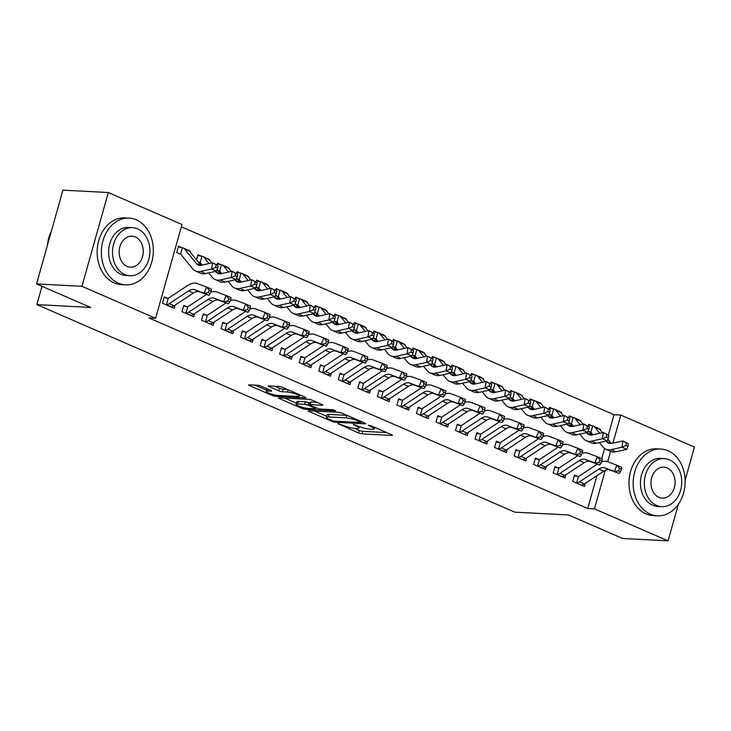 <?xml version="1.0" encoding="UTF-8"?>
<svg xmlns="http://www.w3.org/2000/svg" width="731" height="731" viewBox="0 0 731 731"><rect width="100%" height="100%" fill="white"/><g stroke="black" fill="none" stroke-linecap="round" stroke-linejoin="round"><path stroke-width="1.1" d="M337.95 423.578L358.519 432.944A2.622 0.457 -164.3 0 0 362.083 433.867L391.798 435.429A2.622 0.457 -164.3 0 0 392.41 435.301A2.622 0.457 -164.3 0 0 391.533 434.68L371.156 425.835L368.232 425.268L371.485 426.858A8.397 1.471 -164.3 0 1 374.29 428.85A8.397 1.471 -164.3 0 1 372.335 429.243L369.859 429.115A8.397 1.471 -164.3 0 1 358.437 426.173L353.301 424.382L356.125 426.045A8.397 1.471 -164.3 0 1 358.93 428.046A8.397 1.471 -164.3 0 1 356.984 428.439L354.508 428.302A8.397 1.471 -164.3 0 1 343.086 425.36L337.95 423.578M261.131 386.215A2.622 0.457 -164.3 0 0 257.559 385.292L249.225 384.853A2.622 0.457 -164.3 0 0 248.613 384.981A2.622 0.457 -164.3 0 0 249.49 385.602L272.124 395.425A2.622 0.457 -164.3 0 0 275.688 396.348L305.403 397.911A2.622 0.457 -164.3 0 0 306.015 397.783A2.622 0.457 -164.3 0 0 305.138 397.161L282.504 387.329A2.622 0.457 -164.3 0 0 278.94 386.416L268.871 385.886A2.622 0.457 -164.3 0 0 268.259 386.005A2.622 0.457 -164.3 0 0 269.136 386.635L278.822 390.838A2.622 0.457 -164.3 0 0 282.385 391.761L287.384 392.017A7.027 1.234 -164.3 0 1 295.022 393.744A7.027 1.234 -164.3 0 1 299.271 396.147A7.027 1.234 -164.3 0 1 297.645 396.476L278.082 395.444A7.027 1.234 -164.3 0 1 270.443 393.726A7.027 1.234 -164.3 0 1 266.194 391.323A7.027 1.234 -164.3 0 1 267.82 390.994L271.082 391.167A2.622 0.457 -164.3 0 0 271.694 391.039A2.622 0.457 -164.3 0 0 270.817 390.418L261.131 386.215M155.612 318.305L81.954 286.314L108.325 192.527L181.982 224.518L155.612 318.305L148.886 317.948L587.706 508.52L594.431 508.867L605.25 470.371M678.368 504.271L668.088 540.858L622.675 538.473L568.563 514.971L514.743 512.148L36.852 304.608L90.671 307.44L36.55 283.939L81.954 286.314M668.088 540.858L594.431 508.867M308.866 410.758A2.622 0.457 -164.3 0 0 308.254 410.877A2.622 0.457 -164.3 0 0 309.131 411.498L331.764 421.33A2.622 0.457 -164.3 0 0 335.328 422.244L365.043 423.806A2.622 0.457 -164.3 0 0 365.655 423.688A2.622 0.457 -164.3 0 0 364.778 423.066L342.154 413.234A2.622 0.457 -164.3 0 0 338.581 412.311L308.866 410.758M301.94 408.382L279.315 398.55A2.622 0.457 -164.3 0 1 278.438 397.929A2.622 0.457 -164.3 0 1 279.05 397.801L308.756 399.364A2.622 0.457 -164.3 0 1 312.329 400.286L322.015 404.49A2.622 0.457 -164.3 0 1 322.892 405.111A2.622 0.457 -164.3 0 1 322.28 405.239L310.227 404.599A2.622 0.457 -164.3 0 0 309.624 404.727A2.622 0.457 -164.3 0 0 310.492 405.349L316.925 408.136A2.622 0.457 -164.3 0 0 320.489 409.058L333.034 409.716L335.721 410.886L305.512 409.296A2.622 0.457 -164.3 0 1 301.94 408.382L302.25 407.286M41.996 286.296L36.852 304.608M186.944 306.746L183.773 305.366L181.992 311.708L193.715 316.797L194.61 313.617M209.578 260.364L209.751 259.761L208.673 259.295M201.199 256.051L198.028 254.671L196.557 259.889M200.376 262.804L198.147 261.835M226.025 323.714L222.845 322.334L221.064 328.676L232.787 333.765L233.682 330.586M248.65 277.332L248.823 276.729L247.745 276.263M240.271 273.019L237.1 271.64L236.652 273.23M239.448 279.772L237.228 278.803M265.097 340.683L261.926 339.312L260.145 345.644L271.868 350.734L272.754 347.563M287.731 294.31L287.895 293.698L286.826 293.232M279.343 289.988L276.172 288.608L275.724 290.198M280.375 299.016L278.593 296.823A2.677 1.617 -66.5 0 0 278.31 296.576L276.3 295.772M304.169 357.651L300.998 356.28L299.217 362.613L310.94 367.702L311.835 364.531M326.803 311.278L326.976 310.675L325.898 310.2M318.424 306.956L315.253 305.576L314.805 307.166M317.601 313.709L315.372 312.74M343.25 374.628L340.07 373.249L338.298 379.581L350.012 384.67L350.907 381.5M365.875 328.246L366.048 327.643L364.97 327.177M357.496 323.924L354.325 322.545L353.877 324.135M356.673 330.677L354.453 329.718M382.322 391.597L379.151 390.217L377.37 396.549L389.093 401.648L389.988 398.468M404.956 345.215L405.12 344.612L404.051 344.146M396.567 340.893L393.397 339.522L392.958 341.103M397.6 349.921L395.818 347.728A2.677 1.617 -66.5 0 0 395.535 347.481L393.525 346.686M421.394 408.565L418.223 407.185L416.442 413.527L428.165 418.616L429.06 415.436M444.028 362.183L444.201 361.58L443.123 361.114M435.649 357.861L432.478 356.49L432.03 358.08M434.826 364.614L432.597 363.654M460.475 425.533L457.304 424.154L455.523 430.495L467.246 435.585L468.132 432.405M483.1 379.151L483.273 378.548L482.195 378.082M474.721 374.829L471.55 373.459L471.102 375.049M473.898 381.591L471.678 380.623M499.547 442.502L496.376 441.122L494.595 447.463L506.318 452.553L507.213 449.373M522.181 396.12L522.345 395.517L521.276 395.051M513.802 391.807L510.622 390.427L510.183 392.017M512.97 398.559L510.75 397.591M538.619 459.47L535.448 458.09L533.667 464.432L545.39 469.521L546.285 466.341M561.253 413.088L561.426 412.485L560.348 412.019M552.874 408.775L549.703 407.395L549.255 408.985M552.051 415.528L549.822 414.559M577.7 476.438L574.529 475.059L572.748 481.4L584.471 486.49L585.357 483.31M600.325 430.056L600.498 429.453L599.42 428.987M591.946 425.744L588.775 424.364L588.327 425.954M592.978 434.762L591.196 432.578A2.677 1.617 -66.5 0 0 590.913 432.323L588.903 431.528M587.706 508.52L596.935 475.689M601.723 458.629L604.574 448.514M608.411 434.835L614.067 414.724L181.334 226.802M580.789 421.577L580.962 420.974L579.884 420.508M572.41 417.255L569.239 415.884L568.791 417.465M571.587 424.007L569.367 423.048M558.164 467.959L554.984 466.579L553.212 472.911L564.926 478.001L565.821 474.83M541.717 404.608L541.89 404.005L540.812 403.53M533.338 400.286L530.167 398.907L529.719 400.497M532.515 407.039L530.286 406.08M519.083 450.981L515.912 449.611L514.131 455.943L525.854 461.033L526.749 457.862M502.645 387.64L502.809 387.028L501.74 386.562M494.257 383.318L491.086 381.938L490.638 383.528M493.434 390.071L491.214 389.102M480.011 434.013L476.84 432.642L475.059 438.975L486.782 444.064L487.668 440.894M463.564 370.672L463.737 370.06L462.659 369.594M455.185 366.35L452.014 364.97L451.566 366.56M454.362 373.102L452.142 372.134M440.93 417.045L437.759 415.674L435.978 422.006L447.701 427.096L448.596 423.916M424.492 353.694L424.656 353.091L423.587 352.625M416.113 349.381L412.942 348.002L412.494 349.592M415.29 356.134L413.061 355.165M401.858 400.076L398.687 398.697L396.906 405.038L408.629 410.128L409.524 406.948M385.42 336.726L385.584 336.123L384.515 335.657M377.032 332.413L373.861 331.033L373.413 332.623M376.209 339.166L373.989 338.197M362.786 383.108L359.615 381.728L357.834 388.07L369.557 393.159L370.443 389.979M346.339 319.758L346.512 319.155L345.434 318.689M337.96 315.445L334.789 314.065L334.341 315.655M338.992 324.463L337.21 322.27A2.677 1.617 -66.5 0 0 336.918 322.024L334.908 321.229M323.705 366.14L320.534 364.76L318.753 371.101L330.476 376.191L331.371 373.011M307.267 302.789L307.431 302.186L306.362 301.72M298.888 298.476L295.717 297.097L295.269 298.687M298.056 305.229L295.836 304.26M284.633 349.171L281.462 347.792L279.681 354.133L291.404 359.223L292.299 356.043M268.186 285.821L268.359 285.218L267.281 284.752M259.807 281.499L256.636 280.128L256.188 281.718M258.984 288.261L256.764 287.292M245.561 332.203L242.39 330.823L240.609 337.165L252.332 342.254L253.218 339.074M229.114 268.853L229.287 268.25L228.209 267.784M220.735 264.531L217.564 263.16L217.116 264.741M219.912 271.283L217.683 270.324M206.48 315.235L203.309 313.855L201.528 320.187L213.251 325.286L214.146 322.106M190.042 251.884L190.206 251.281L189.137 250.815M181.663 247.562L178.483 246.192L176.71 252.524L179.881 253.904M167.408 298.266L164.237 296.887L162.456 303.219L174.179 308.318L175.074 305.138M36.55 283.939L62.912 190.142L108.325 192.527M614.067 414.724L620.793 415.08L694.45 447.061L685.13 480.221M607.671 461.754L610.613 451.301M612.898 443.169L620.793 415.08M600.498 429.453L599.804 429.417M580.962 420.974L580.268 420.937M561.426 412.485L560.732 412.448M541.89 404.005L541.196 403.969M522.345 395.517L521.66 395.48M502.809 387.028L502.115 386.991M483.273 378.548L482.579 378.512M463.737 370.06L463.043 370.023M444.201 361.58L443.507 361.543M424.656 353.091L423.971 353.055M405.12 344.612L404.435 344.575M385.584 336.123L384.89 336.086M366.048 327.643L365.354 327.607M346.512 319.155L345.818 319.118M326.976 310.675L326.282 310.638M307.431 302.186L306.746 302.15M287.895 293.698L287.21 293.661M268.359 285.218L267.665 285.181M248.823 276.729L248.129 276.693M229.287 268.25L228.593 268.213M209.751 259.761L209.057 259.724M190.206 251.281L189.521 251.245M354.361 428.302L359.232 430.413A2.622 0.457 -164.3 0 0 362.795 431.327L386.708 432.588M314.668 411.06L326.675 416.277M331.965 420.535L334.46 421.175L360.547 422.545L357.578 420.818A8.397 1.471 -164.3 0 0 346.156 417.876L328.329 416.935A8.397 1.471 -164.3 0 0 326.382 417.328A8.397 1.471 -164.3 0 0 329.188 419.329L331.965 420.535L331.764 421.33M347.015 415.345A8.397 1.471 -164.3 0 0 346.869 415.336L346.156 417.876M326.382 417.328L327.095 414.797A8.397 1.471 -164.3 0 1 329.041 414.404L346.869 415.336M296.411 403.137L284.843 398.112M317.19 402.397L310.94 402.068A2.622 0.457 -164.3 0 0 310.328 402.187L309.624 404.727M297.727 403.951A7.027 1.234 -164.3 0 0 296.092 404.27A7.027 1.234 -164.3 0 0 300.34 406.683A7.027 1.234 -164.3 0 0 307.989 408.401L314.878 408.766A2.622 0.457 -164.3 0 0 315.49 408.638A2.622 0.457 -164.3 0 0 314.613 408.017L308.19 405.23A2.622 0.457 -164.3 0 0 304.617 404.307L297.727 403.951L298.44 401.41A7.027 1.234 -164.3 0 0 296.804 401.739L296.092 404.27M298.44 401.41L305.33 401.776A2.622 0.457 -164.3 0 1 308.893 402.69L310.054 403.192M266.925 388.728A7.027 1.234 -164.3 0 0 266.906 388.782L266.194 391.323M274.664 386.187L279.534 388.298A2.622 0.457 -164.3 0 0 283.098 389.221L287.374 389.449M299.591 395.032L300.313 395.069M255.028 385.155L266.523 390.153M588.556 425.15L592.713 425.908A9.357 5.665 113.5 0 1 593.462 426.136A9.357 5.665 113.5 0 1 594.842 427.206L599.776 433.264M592.713 425.908L590.913 432.323L590.164 432.076M606.173 441.104L606.566 441.588A13.377 8.087 -66.5 0 0 608.539 443.114A13.377 8.087 -66.5 0 0 611.966 443.37L622.885 440.957L628.34 443.808L626.385 442.959L626.001 445.462L627.956 446.312L628.34 443.808M627.956 446.312L626.814 449.346L615.904 451.758A20.057 12.135 113.5 0 1 610.76 451.365L605.871 449.245A20.057 12.135 113.5 0 1 602.92 446.961L599.365 442.611M626.814 449.346L621.935 447.217L611.015 449.638A20.057 12.135 113.5 0 1 605.871 449.245M593.462 426.136L598.351 428.256A9.357 5.665 113.5 0 1 599.731 429.325L602.454 432.67M607.863 439.304L611.271 443.489M626.001 445.462L621.935 447.217L622.885 440.957L626.385 442.959M581.3 485.11L581.584 485A9.357 5.665 -66.5 0 0 584.371 483.968L603.724 471.212A13.377 8.087 113.5 0 1 609.956 470.033L619.212 473.514L614.323 471.394L616.873 465.208L607.616 461.736A20.057 12.135 -66.5 0 0 601.531 461.855M597.3 464.139L578.915 476.256A2.677 1.617 113.5 0 1 578.504 476.466L576.704 482.88L575.918 482.78M574.301 475.844L578.504 476.466M576.704 482.88A9.357 5.665 -66.5 0 0 579.482 481.848L598.835 469.092A13.377 8.087 113.5 0 1 605.067 467.913L614.323 471.394L618.527 470.91L620.482 471.76L621.496 469.293L619.55 468.443L618.527 470.91M619.55 468.443L616.873 465.208L621.761 467.328L621.496 469.293M619.212 473.514L620.482 471.76M569.02 416.661L573.177 417.419A9.357 5.665 113.5 0 1 573.926 417.648A9.357 5.665 113.5 0 1 575.306 418.717L580.24 424.775M573.442 426.283L571.66 424.09A2.677 1.617 -66.5 0 0 571.377 423.843L570.628 423.596M586.627 432.615L587.03 433.108A13.377 8.087 -66.5 0 0 589.003 434.625A13.377 8.087 -66.5 0 0 592.43 434.89L603.34 432.469L608.804 435.32L606.849 434.47L606.465 436.983L608.42 437.832L608.804 435.32M608.42 437.832L607.278 440.857L596.368 443.269A20.057 12.135 113.5 0 1 591.224 442.876L586.335 440.756A20.057 12.135 113.5 0 1 583.375 438.481L579.829 434.123M607.278 440.857L602.39 438.737L591.48 441.149A20.057 12.135 113.5 0 1 586.335 440.756M573.177 417.419L571.377 423.843L570.683 423.605L571.56 423.989M573.926 417.648L578.815 419.777A9.357 5.665 113.5 0 1 580.195 420.837L582.918 424.181M588.327 430.824L591.735 435M606.465 436.983L602.39 438.737L603.34 432.469L606.849 434.47M549.484 408.181L553.641 408.94A9.357 5.665 113.5 0 1 554.39 409.168A9.357 5.665 113.5 0 1 555.77 410.237L560.704 416.295M553.906 417.794L552.124 415.601A2.677 1.617 -66.5 0 0 551.832 415.354L551.092 415.107M567.092 424.135L567.494 424.62A13.377 8.087 -66.5 0 0 569.467 426.146A13.377 8.087 -66.5 0 0 572.894 426.401L583.804 423.989L589.259 426.84L587.313 425.99L586.929 428.494L588.884 429.344L589.259 426.84M588.884 429.344L587.742 432.368L576.823 434.79A20.057 12.135 113.5 0 1 571.688 434.397L566.799 432.277A20.057 12.135 113.5 0 1 563.839 429.992L560.293 425.634M587.742 432.368L582.854 430.248L571.944 432.67A20.057 12.135 113.5 0 1 566.799 432.277M553.641 408.94L551.832 415.354L551.137 415.117L552.024 415.5M554.39 409.168L559.27 411.288A9.357 5.665 113.5 0 1 560.65 412.357L563.382 415.701M568.791 422.335L572.19 426.52M586.929 428.494L582.854 430.248L583.804 423.989L587.313 425.99M577.764 455.651L559.379 467.767A2.677 1.617 113.5 0 1 558.968 467.977L557.159 474.392L556.428 474.3L562.048 476.521A9.357 5.665 -66.5 0 0 564.835 475.479L584.179 462.723A13.377 8.087 113.5 0 1 590.41 461.553L599.676 465.026L594.787 462.906L597.337 456.729L588.08 453.247A20.057 12.135 -66.5 0 0 581.995 453.366M554.765 467.365L558.968 467.977M557.159 474.392A9.357 5.665 -66.5 0 0 559.946 473.359L579.299 460.603A13.377 8.087 113.5 0 1 585.531 459.433L594.787 462.906L598.991 462.431L600.946 463.271L601.96 460.804L600.005 459.954L598.991 462.431M600.005 459.954L597.337 456.729L602.225 458.849L601.96 460.804M599.676 465.026L600.946 463.271M558.219 447.162L539.843 459.278A2.677 1.617 113.5 0 1 539.432 459.497L537.623 465.912L536.892 465.811L542.512 468.032A9.357 5.665 -66.5 0 0 545.299 466.999L564.643 454.243A13.377 8.087 113.5 0 1 570.874 453.065L580.14 456.546L575.251 454.417L577.801 448.24L568.544 444.768A20.057 12.135 -66.5 0 0 562.459 444.887M535.229 458.876L539.432 459.497M537.623 465.912A9.357 5.665 -66.5 0 0 540.41 464.879L559.763 452.123A13.377 8.087 113.5 0 1 565.995 450.945L575.251 454.417L579.455 453.942L581.401 454.792L582.424 452.315L580.469 451.475L579.455 453.942M580.469 451.475L577.801 448.24L582.68 450.36L582.424 452.315M580.14 456.546L581.401 454.792M668.061 450.744A33.434 25.969 93 0 0 660.906 449.044A33.434 25.969 93 0 0 633.722 476.393A33.434 25.969 93 0 0 650.252 514.121A33.434 25.969 93 0 0 657.407 515.821A33.434 25.969 93 0 0 684.591 488.472A33.434 25.969 93 0 0 668.061 450.744M660.906 449.044L656.703 448.825A33.434 25.969 93 0 0 629.519 476.164A33.434 25.969 93 0 0 646.049 513.902A33.434 25.969 93 0 0 653.203 515.602L657.407 515.821M661.765 506.674L657.891 506.473A24.068 18.695 -87 0 1 652.746 505.249A24.068 18.695 -87 0 1 640.849 478.083A24.068 18.695 -87 0 1 660.422 458.392L664.287 458.593A24.068 18.695 93 0 0 644.715 478.284A24.068 18.695 93 0 0 656.612 505.45A24.068 18.695 93 0 0 661.765 506.674A24.068 18.695 93 0 0 681.338 486.983A24.068 18.695 93 0 0 669.441 459.817A24.068 18.695 93 0 0 664.287 458.593M658.896 497.336A15.515 12.052 93 0 0 662.213 498.131A15.515 12.052 93 0 0 674.823 485.439A15.515 12.052 93 0 0 667.156 467.931A15.515 12.052 93 0 0 663.839 467.146A15.515 12.052 93 0 0 651.22 479.828A15.515 12.052 93 0 0 658.896 497.336M51.362 231.252A33.434 25.969 93 0 0 47.396 245.342M136.249 219.793A33.434 25.969 93 0 0 129.095 218.094A33.434 25.969 93 0 0 101.911 245.433A33.434 25.969 93 0 0 118.44 283.171A33.434 25.969 93 0 0 125.595 284.871A33.434 25.969 93 0 0 152.779 257.522A33.434 25.969 93 0 0 136.249 219.793M129.095 218.094L124.891 217.875A33.434 25.969 93 0 0 97.707 245.214A33.434 25.969 93 0 0 114.228 282.943A33.434 25.969 93 0 0 121.383 284.642L125.595 284.871M129.954 275.724L126.079 275.523A24.068 18.695 -87 0 1 120.935 274.299A24.068 18.695 -87 0 1 109.029 247.133A24.068 18.695 -87 0 1 128.601 227.442L132.475 227.643A24.068 18.695 93 0 0 112.903 247.334A24.068 18.695 93 0 0 124.8 274.5A24.068 18.695 93 0 0 129.954 275.724A24.068 18.695 93 0 0 149.526 256.033A24.068 18.695 93 0 0 137.62 228.867A24.068 18.695 93 0 0 132.475 227.643M127.075 266.386A15.515 12.052 93 0 0 130.401 267.171A15.515 12.052 93 0 0 143.011 254.489A15.515 12.052 93 0 0 135.345 236.981A15.515 12.052 93 0 0 132.028 236.195A15.515 12.052 93 0 0 119.409 248.878A15.515 12.052 93 0 0 127.075 266.386M529.938 399.693L534.105 400.451A9.357 5.665 113.5 0 1 534.854 400.679A9.357 5.665 113.5 0 1 536.234 401.748L541.168 407.807M534.37 409.314L532.579 407.121A2.677 1.617 -66.5 0 0 532.296 406.875L531.556 406.628M547.556 415.647L547.948 416.14A13.377 8.087 -66.5 0 0 549.922 417.657A13.377 8.087 -66.5 0 0 553.358 417.922L564.268 415.5L569.723 418.351L567.768 417.502L567.393 420.014L569.348 420.855L569.723 418.351M569.348 420.855L568.206 423.889L557.287 426.301A20.057 12.135 113.5 0 1 552.143 425.908L547.263 423.788A20.057 12.135 113.5 0 1 544.303 421.504L540.757 417.154M568.206 423.889L563.318 421.769L552.408 424.181A20.057 12.135 113.5 0 1 547.263 423.788M534.105 400.451L532.296 406.875L531.601 406.637L532.488 407.021M534.854 400.679L539.734 402.808A9.357 5.665 113.5 0 1 541.114 403.868L543.846 407.213M549.246 413.856L552.654 418.031M567.393 420.014L563.318 421.769L564.268 415.5L567.768 417.502M510.402 391.213L514.56 391.971A9.357 5.665 113.5 0 1 515.309 392.2A9.357 5.665 113.5 0 1 516.698 393.26L521.632 399.318M514.834 400.826L513.043 398.633A2.677 1.617 -66.5 0 0 512.76 398.386L512.02 398.139M528.02 407.167L528.412 407.651A13.377 8.087 -66.5 0 0 530.386 409.177A13.377 8.087 -66.5 0 0 533.813 409.433L544.732 407.021L550.187 409.872L548.232 409.022L547.857 411.526L549.803 412.375L550.187 409.872M549.803 412.375L548.661 415.4L537.751 417.821A20.057 12.135 113.5 0 1 532.607 417.428L527.727 415.309A20.057 12.135 113.5 0 1 524.767 413.024L521.221 408.666M548.661 415.4L543.782 413.28L532.862 415.701A20.057 12.135 113.5 0 1 527.727 415.309M514.56 391.971L512.76 398.386L512.065 398.148L512.952 398.532M515.309 392.2L520.198 394.32A9.357 5.665 113.5 0 1 521.578 395.389L524.301 398.733M529.71 405.367L533.118 409.552M547.857 411.526L543.782 413.28L544.732 407.021L548.232 409.022M522.683 459.662L522.976 459.552A9.357 5.665 -66.5 0 0 525.753 458.511L545.107 445.755A13.377 8.087 113.5 0 1 551.338 444.585L560.595 448.057L555.715 445.937L558.265 439.76L548.999 436.279A20.057 12.135 -66.5 0 0 542.914 436.398M538.683 438.682L520.308 450.799A2.677 1.617 113.5 0 1 519.887 451.009L518.087 457.423L517.301 457.323M515.693 450.397L519.887 451.009M518.087 457.423A9.357 5.665 -66.5 0 0 520.874 456.391L540.227 443.635A13.377 8.087 113.5 0 1 546.45 442.465L555.715 445.937L559.909 445.462L561.865 446.303L562.888 443.836L560.933 442.986L559.909 445.462M560.933 442.986L558.265 439.76L563.144 441.88L562.888 443.836M560.595 448.057L561.865 446.303M519.147 430.193L500.772 442.31A2.677 1.617 113.5 0 1 500.351 442.52L498.551 448.944L497.811 448.843L503.431 451.064A9.357 5.665 -66.5 0 0 506.217 450.031L525.571 437.275A13.377 8.087 113.5 0 1 531.803 436.096L541.059 439.569L536.179 437.449L538.729 431.272L529.463 427.799A20.057 12.135 -66.5 0 0 523.378 427.918M496.157 441.908L500.351 442.52M498.551 448.944A9.357 5.665 -66.5 0 0 501.338 447.902L520.682 435.146A13.377 8.087 113.5 0 1 526.914 433.976L536.179 437.449L540.373 436.974L542.329 437.823L543.352 435.347L541.397 434.497L540.373 436.974M541.397 434.497L538.729 431.272L543.608 433.392L543.352 435.347M541.059 439.569L542.329 437.823M490.867 382.724L495.024 383.483A9.357 5.665 113.5 0 1 495.773 383.711A9.357 5.665 113.5 0 1 497.153 384.78L502.096 390.838M495.289 392.346L493.507 390.153A2.677 1.617 -66.5 0 0 493.224 389.906L492.475 389.66M508.484 398.678L508.877 399.163A13.377 8.087 -66.5 0 0 510.85 400.689A13.377 8.087 -66.5 0 0 514.277 400.953L525.196 398.532L530.651 401.383L528.696 400.533L528.312 403.037L530.267 403.887L530.651 401.383M530.267 403.887L529.125 406.92L518.215 409.333A20.057 12.135 113.5 0 1 513.071 408.94L508.182 406.82A20.057 12.135 113.5 0 1 505.231 404.535L501.685 400.186M529.125 406.92L524.246 404.8L513.326 407.213A20.057 12.135 113.5 0 1 508.182 406.82M495.024 383.483L493.224 389.906L492.53 389.669L493.416 390.052M495.773 383.711L500.662 385.831A9.357 5.665 113.5 0 1 502.042 386.9L504.765 390.244M510.174 396.887L513.582 401.063M528.312 403.037L524.246 404.8L525.196 398.532L528.696 400.533M483.611 442.694L483.895 442.575A9.357 5.665 -66.5 0 0 486.682 441.542L506.035 428.786A13.377 8.087 113.5 0 1 512.267 427.617L521.523 431.089L516.634 428.969L519.184 422.783L509.927 419.311A20.057 12.135 -66.5 0 0 503.842 419.43M499.611 421.714L481.226 433.83A2.677 1.617 113.5 0 1 480.815 434.04L479.015 440.455L478.229 440.354M476.621 433.428L480.815 434.04M479.015 440.455A9.357 5.665 -66.5 0 0 481.793 439.422L501.146 426.666A13.377 8.087 113.5 0 1 507.378 425.497L516.634 428.969L520.837 428.485L522.793 429.335L523.807 426.867L521.861 426.018L520.837 428.485M521.861 426.018L519.184 422.783L524.072 424.912L523.807 426.867M521.523 431.089L522.793 429.335M471.331 374.245L475.488 375.003A9.357 5.665 113.5 0 1 476.237 375.231A9.357 5.665 113.5 0 1 477.617 376.291L482.551 382.35M475.753 383.857L473.971 381.664A2.677 1.617 -66.5 0 0 473.688 381.418L472.939 381.171M488.948 390.199L489.341 390.683A13.377 8.087 -66.5 0 0 491.314 392.2A13.377 8.087 -66.5 0 0 494.741 392.465L505.651 390.052L511.115 392.903L509.16 392.054L508.776 394.557L510.731 395.407L511.115 392.903M510.731 395.407L509.589 398.432L498.679 400.853A20.057 12.135 113.5 0 1 493.535 400.46L488.646 398.34A20.057 12.135 113.5 0 1 485.695 396.056L482.14 391.697M509.589 398.432L504.71 396.312L493.79 398.724A20.057 12.135 113.5 0 1 488.646 398.34M475.488 375.003L473.688 381.418L472.994 381.18L473.88 381.564M476.237 375.231L481.126 377.351A9.357 5.665 113.5 0 1 482.506 378.411L485.229 381.765M490.638 388.399L494.046 392.584M508.776 394.557L504.71 396.312L505.651 390.052L509.16 392.054M464.066 434.205L464.359 434.095A9.357 5.665 -66.5 0 0 467.146 433.063L486.499 420.298A13.377 8.087 113.5 0 1 492.721 419.128L501.987 422.6L497.098 420.48L499.648 414.303L490.391 410.831A20.057 12.135 -66.5 0 0 484.306 410.941M480.075 413.225L461.69 425.341A2.677 1.617 113.5 0 1 461.279 425.552L459.479 431.975L458.693 431.866M457.076 424.939L461.279 425.552M459.479 431.975A9.357 5.665 -66.5 0 0 462.257 430.934L481.61 418.178A13.377 8.087 113.5 0 1 487.842 417.008L497.098 420.48L501.302 420.005L503.257 420.855L504.271 418.379L502.316 417.529L501.302 420.005M502.316 417.529L499.648 414.303L504.536 416.423L504.271 418.379M501.987 422.6L503.257 420.855M451.795 365.756L455.952 366.514A9.357 5.665 113.5 0 1 456.701 366.743A9.357 5.665 113.5 0 1 458.081 367.812L463.015 373.87M456.217 375.378L454.435 373.185A2.677 1.617 -66.5 0 0 454.152 372.938L453.403 372.682M469.403 381.71L469.805 382.194A13.377 8.087 -66.5 0 0 471.778 383.72A13.377 8.087 -66.5 0 0 475.205 383.976L486.115 381.564L491.57 384.415L489.624 383.565L489.24 386.069L491.195 386.918L491.57 384.415M491.195 386.918L490.053 389.952L479.134 392.364A20.057 12.135 113.5 0 1 473.999 391.971L469.11 389.851A20.057 12.135 113.5 0 1 466.15 387.567L462.604 383.218M490.053 389.952L485.165 387.832L474.255 390.244A20.057 12.135 113.5 0 1 469.11 389.851M455.952 366.514L454.152 372.938L453.448 372.691L454.335 373.075M456.701 366.743L461.59 368.863A9.357 5.665 113.5 0 1 462.97 369.932L465.693 373.276M471.102 379.919L474.51 384.095M489.24 386.069L485.165 387.832L486.115 381.564L489.624 383.565M460.53 404.746L442.154 416.862A2.677 1.617 113.5 0 1 441.743 417.072L439.934 423.487L439.203 423.395L444.823 425.606A9.357 5.665 -66.5 0 0 447.61 424.574L466.954 411.818A13.377 8.087 113.5 0 1 473.185 410.648L482.451 414.121L477.562 412.001L480.112 405.815L470.855 402.342A20.057 12.135 -66.5 0 0 464.77 402.461M437.54 416.451L441.743 417.072M439.934 423.487A9.357 5.665 -66.5 0 0 442.721 422.454L462.074 409.698A13.377 8.087 113.5 0 1 468.306 408.519L477.562 412.001L481.766 411.516L483.721 412.366L484.735 409.899L482.78 409.049L481.766 411.516M482.78 409.049L480.112 405.815L485 407.944L484.735 409.899M482.451 414.121L483.721 412.366M432.259 357.276L436.416 358.035A9.357 5.665 113.5 0 1 437.165 358.263A9.357 5.665 113.5 0 1 438.545 359.323L443.479 365.381M436.681 366.889L434.89 364.696A2.677 1.617 -66.5 0 0 434.607 364.449L433.867 364.202M449.867 373.23L450.269 373.715A13.377 8.087 -66.5 0 0 452.233 375.231A13.377 8.087 -66.5 0 0 455.669 375.496L466.579 373.084L472.034 375.926L470.079 375.085L469.704 377.589L471.659 378.439L472.034 375.926M471.659 378.439L470.517 381.463L459.598 383.876A20.057 12.135 113.5 0 1 454.463 383.492L449.574 381.372A20.057 12.135 113.5 0 1 446.614 379.087L443.068 374.729M470.517 381.463L465.629 379.343L454.719 381.756A20.057 12.135 113.5 0 1 449.574 381.372M436.416 358.035L434.607 364.449L433.912 364.212L434.799 364.595M437.165 358.263L442.045 360.383A9.357 5.665 113.5 0 1 443.425 361.443L446.157 364.796M451.566 371.43L454.965 375.615M469.704 377.589L465.629 379.343L466.579 373.084L470.079 375.085M424.994 417.237L425.287 417.127A9.357 5.665 -66.5 0 0 428.064 416.085L447.418 403.329A13.377 8.087 113.5 0 1 453.649 402.16L462.906 405.632L458.026 403.512L460.576 397.335L451.31 393.863A20.057 12.135 -66.5 0 0 445.225 393.972M440.994 396.257L422.619 408.373A2.677 1.617 113.5 0 1 422.207 408.583L420.398 415.007L419.612 414.897M418.004 407.971L422.207 408.583M420.398 415.007A9.357 5.665 -66.5 0 0 423.185 413.965L442.538 401.209A13.377 8.087 113.5 0 1 448.77 400.04L458.026 403.512L462.23 403.037L464.176 403.887L465.199 401.41L463.244 400.561L462.23 403.037M463.244 400.561L460.576 397.335L465.455 399.455L465.199 401.41M462.906 405.632L464.176 403.887M412.713 348.788L416.88 349.546A9.357 5.665 113.5 0 1 417.629 349.774A9.357 5.665 113.5 0 1 419.009 350.843L423.943 356.902M417.145 358.4L415.354 356.216A2.677 1.617 -66.5 0 0 415.071 355.96L414.331 355.714M430.331 364.742L430.723 365.226A13.377 8.087 -66.5 0 0 432.697 366.752A13.377 8.087 -66.5 0 0 436.124 367.008L447.043 364.595L452.498 367.446L450.543 366.596L450.168 369.1L452.123 369.95L452.498 367.446M452.123 369.95L450.981 372.984L440.062 375.396A20.057 12.135 113.5 0 1 434.918 375.003L430.038 372.883A20.057 12.135 113.5 0 1 427.078 370.599L423.532 366.249M450.981 372.984L446.093 370.864L435.183 373.276A20.057 12.135 113.5 0 1 430.038 372.883M416.88 349.546L415.071 355.96L414.376 355.723L415.263 356.107M417.629 349.774L422.509 351.894A9.357 5.665 113.5 0 1 423.889 352.963L426.621 356.308M432.021 362.941L435.429 367.126M450.168 369.1L446.093 370.864L447.043 364.595L450.543 366.596M421.458 387.777L403.083 399.894A2.677 1.617 113.5 0 1 402.662 400.104L400.862 406.518L400.131 406.427L405.751 408.638A9.357 5.665 -66.5 0 0 408.528 407.606L427.882 394.85A13.377 8.087 113.5 0 1 434.113 393.68L443.37 397.152L438.49 395.032L441.04 388.846L431.774 385.374A20.057 12.135 -66.5 0 0 425.689 385.493M398.468 399.482L402.662 400.104M400.862 406.518A9.357 5.665 -66.5 0 0 403.649 405.486L423.002 392.73A13.377 8.087 113.5 0 1 429.225 391.551L438.49 395.032L442.684 394.548L444.64 395.398L445.663 392.931L443.708 392.081L442.684 394.548M443.708 392.081L441.04 388.846L445.919 390.966L445.663 392.931M443.37 397.152L444.64 395.398M393.177 340.308L397.335 341.066A9.357 5.665 113.5 0 1 398.084 341.295A9.357 5.665 113.5 0 1 399.473 342.355L404.407 348.413M397.335 341.066L395.535 347.481L394.795 347.234M410.795 356.253L411.188 356.746A13.377 8.087 -66.5 0 0 413.161 358.263A13.377 8.087 -66.5 0 0 416.588 358.528L427.507 356.107L432.962 358.958L431.007 358.117L430.632 360.621L432.578 361.47L432.962 358.958M432.578 361.47L431.436 364.495L420.526 366.907A20.057 12.135 113.5 0 1 415.382 366.523L410.502 364.394A20.057 12.135 113.5 0 1 407.542 362.119L403.996 357.761M431.436 364.495L426.557 362.375L415.637 364.787A20.057 12.135 113.5 0 1 410.502 364.394M398.084 341.295L402.973 343.415A9.357 5.665 113.5 0 1 404.353 344.475L407.076 347.819M412.485 354.462L415.893 358.647M430.632 360.621L426.557 362.375L427.507 356.107L431.007 358.117M401.922 379.288L383.547 391.405A2.677 1.617 113.5 0 1 383.126 391.615L381.326 398.039L380.586 397.938L386.206 400.159A9.357 5.665 -66.5 0 0 388.993 399.117L408.346 386.361A13.377 8.087 113.5 0 1 414.578 385.191L423.834 388.664L418.954 386.544L421.495 380.367L412.238 376.894A20.057 12.135 -66.5 0 0 406.153 377.004M378.932 391.003L383.126 391.615M381.326 398.039A9.357 5.665 -66.5 0 0 384.113 396.997L403.457 384.241A13.377 8.087 113.5 0 1 409.689 383.071L418.954 386.544L423.148 386.069L425.104 386.918L426.127 384.442L424.172 383.592L423.148 386.069M424.172 383.592L421.495 380.367L426.383 382.487L426.127 384.442M423.834 388.664L425.104 386.918M373.642 331.819L377.799 332.578A9.357 5.665 113.5 0 1 378.548 332.806A9.357 5.665 113.5 0 1 379.928 333.875L384.871 339.933M378.064 341.432L376.282 339.239A2.677 1.617 -66.5 0 0 375.999 338.992L375.25 338.745M391.259 347.773L391.652 348.258A13.377 8.087 -66.5 0 0 393.625 349.784A13.377 8.087 -66.5 0 0 397.052 350.039L407.971 347.627L413.426 350.478L411.471 349.628L411.087 352.132L413.042 352.982L413.426 350.478M413.042 352.982L411.9 356.015L400.99 358.428A20.057 12.135 113.5 0 1 395.846 358.035L390.957 355.915A20.057 12.135 113.5 0 1 388.006 353.63L384.451 349.281M411.9 356.015L407.021 353.886L396.101 356.308A20.057 12.135 113.5 0 1 390.957 355.915M377.799 332.578L375.999 338.992L375.305 338.755L376.191 339.138M378.548 332.806L383.437 334.926A9.357 5.665 113.5 0 1 384.817 335.995L387.54 339.339M392.949 345.973L396.357 350.158M411.087 352.132L407.021 353.886L407.971 347.627L411.471 349.628M366.386 391.779L366.67 391.67A9.357 5.665 -66.5 0 0 369.457 390.637L388.81 377.881A13.377 8.087 113.5 0 1 395.042 376.703L404.298 380.184L399.409 378.055L401.959 371.878L392.702 368.406A20.057 12.135 -66.5 0 0 386.617 368.525M382.386 370.809L364.001 382.916A2.677 1.617 113.5 0 1 363.59 383.135L361.79 389.55L361.004 389.449M359.396 382.514L363.59 383.135M361.79 389.55A9.357 5.665 -66.5 0 0 364.568 388.517L383.921 375.761A13.377 8.087 113.5 0 1 390.153 374.583L399.409 378.055L403.613 377.58L405.568 378.43L406.582 375.953L404.636 375.113L403.613 377.58M404.636 375.113L401.959 371.878L406.847 373.998L406.582 375.953M404.298 380.184L405.568 378.43M354.106 323.33L358.263 324.089A9.357 5.665 113.5 0 1 359.012 324.317A9.357 5.665 113.5 0 1 360.392 325.386L365.326 331.445M358.528 332.952L356.746 330.759A2.677 1.617 -66.5 0 0 356.463 330.513L355.714 330.266M371.714 339.285L372.116 339.778A13.377 8.087 -66.5 0 0 374.089 341.295A13.377 8.087 -66.5 0 0 377.516 341.56L388.426 339.138L393.89 341.989L391.935 341.139L391.551 343.652L393.506 344.493L393.89 341.989M393.506 344.493L392.364 347.527L381.454 349.939A20.057 12.135 113.5 0 1 376.31 349.546L371.421 347.426A20.057 12.135 113.5 0 1 368.461 345.151L364.915 340.792M392.364 347.527L387.476 345.407L376.566 347.819A20.057 12.135 113.5 0 1 371.421 347.426M358.263 324.089L356.463 330.513L355.769 330.275L356.646 330.659M359.012 324.317L363.901 326.446A9.357 5.665 113.5 0 1 365.281 327.506L368.004 330.851M373.413 337.494L376.821 341.669M391.551 343.652L387.476 345.407L388.426 339.138L391.935 341.139M346.841 383.3L347.134 383.19A9.357 5.665 -66.5 0 0 349.921 382.149L369.274 369.393A13.377 8.087 113.5 0 1 375.496 368.223L384.762 371.695L379.873 369.575L382.423 363.398L373.166 359.917A20.057 12.135 -66.5 0 0 367.081 360.036M362.85 362.32L344.465 374.436A2.677 1.617 113.5 0 1 344.054 374.647L342.245 381.061L341.468 380.961M339.851 374.034L344.054 374.647M342.245 381.061A9.357 5.665 -66.5 0 0 345.032 380.029L364.385 367.273A13.377 8.087 113.5 0 1 370.617 366.103L379.873 369.575L384.077 369.1L386.032 369.941L387.046 367.474L385.091 366.624L384.077 369.1M385.091 366.624L382.423 363.398L387.311 365.518L387.046 367.474M384.762 371.695L386.032 369.941M334.57 314.851L338.727 315.609A9.357 5.665 113.5 0 1 339.476 315.838A9.357 5.665 113.5 0 1 340.856 316.898L345.79 322.965M338.727 315.609L336.918 322.024L336.178 321.777M352.178 330.805L352.58 331.289A13.377 8.087 -66.5 0 0 354.553 332.815A13.377 8.087 -66.5 0 0 357.98 333.071L368.89 330.659L374.345 333.51L372.399 332.66L372.015 335.163L373.97 336.013L374.345 333.51M373.97 336.013L372.828 339.038L361.909 341.459A20.057 12.135 113.5 0 1 356.774 341.066L351.885 338.946A20.057 12.135 113.5 0 1 348.925 336.662L345.379 332.303M372.828 339.038L367.94 336.918L357.03 339.339A20.057 12.135 113.5 0 1 351.885 338.946M339.476 315.838L344.356 317.958A9.357 5.665 113.5 0 1 345.745 319.027L348.468 322.371M353.877 329.005L357.276 333.19M372.015 335.163L367.94 336.918L368.89 330.659L372.399 332.66M343.305 353.831L324.93 365.948A2.677 1.617 113.5 0 1 324.518 366.167L322.709 372.582L321.978 372.481L327.598 374.701A9.357 5.665 -66.5 0 0 330.385 373.669L349.729 360.913A13.377 8.087 113.5 0 1 355.96 359.734L365.226 363.216L360.337 361.087L362.887 354.91L353.63 351.437A20.057 12.135 -66.5 0 0 347.545 351.556M320.315 365.546L324.518 366.167M322.709 372.582A9.357 5.665 -66.5 0 0 325.496 371.549L344.849 358.784A13.377 8.087 113.5 0 1 351.081 357.614L360.337 361.087L364.541 360.611L366.496 361.461L367.51 358.985L365.555 358.144L364.541 360.611M365.555 358.144L362.887 354.91L367.766 357.03L367.51 358.985M365.226 363.216L366.496 361.461M315.034 306.362L319.191 307.121A9.357 5.665 113.5 0 1 319.94 307.349A9.357 5.665 113.5 0 1 321.32 308.418L326.254 314.476M319.456 315.984L317.665 313.791A2.677 1.617 -66.5 0 0 317.382 313.544L316.642 313.297M332.642 322.316L333.044 322.8A13.377 8.087 -66.5 0 0 335.008 324.326A13.377 8.087 -66.5 0 0 338.444 324.591L349.354 322.17L354.809 325.021L352.854 324.171L352.479 326.684L354.434 327.525L354.809 325.021M354.434 327.525L353.292 330.558L342.373 332.97A20.057 12.135 113.5 0 1 337.229 332.578L332.349 330.458A20.057 12.135 113.5 0 1 329.389 328.173L325.843 323.824M353.292 330.558L348.404 328.438L337.494 330.851A20.057 12.135 113.5 0 1 332.349 330.458M319.191 307.121L317.382 313.544L316.687 313.307L317.574 313.69M319.94 307.349L324.82 309.469A9.357 5.665 113.5 0 1 326.2 310.538L328.932 313.882M334.332 320.525L337.74 324.701M352.479 326.684L348.404 328.438L349.354 322.17L352.854 324.171M307.769 366.332L308.062 366.213A9.357 5.665 -66.5 0 0 310.839 365.18L330.193 352.424A13.377 8.087 113.5 0 1 336.424 351.255L345.681 354.727L340.801 352.607L343.351 346.43L334.085 342.949A20.057 12.135 -66.5 0 0 328 343.067M323.769 345.352L305.394 357.468A2.677 1.617 113.5 0 1 304.982 357.678L303.173 364.093L302.387 363.992M300.779 357.066L304.982 357.678M303.173 364.093A9.357 5.665 -66.5 0 0 305.96 363.06L325.313 350.304A13.377 8.087 113.5 0 1 331.545 349.135L340.801 352.607L345.005 352.123L346.951 352.972L347.974 350.505L346.019 349.656L345.005 352.123M346.019 349.656L343.351 346.43L348.23 348.55L347.974 350.505M345.681 354.727L346.951 352.972M295.488 297.882L299.655 298.641A9.357 5.665 113.5 0 1 300.404 298.869A9.357 5.665 113.5 0 1 301.784 299.929L306.718 305.987M299.92 307.495L298.129 305.302A2.677 1.617 -66.5 0 0 297.846 305.055L297.106 304.809M313.106 313.837L313.498 314.321A13.377 8.087 -66.5 0 0 315.472 315.838A13.377 8.087 -66.5 0 0 318.899 316.103L329.818 313.69L335.273 316.541L333.318 315.691L332.943 318.195L334.889 319.045L335.273 316.541M334.889 319.045L333.747 322.069L322.837 324.491A20.057 12.135 113.5 0 1 317.693 324.098L312.813 321.978A20.057 12.135 113.5 0 1 309.853 319.694L306.307 315.335M333.747 322.069L328.868 319.95L317.948 322.371A20.057 12.135 113.5 0 1 312.813 321.978M299.655 298.641L297.846 305.055L297.151 304.818L298.038 305.202M300.404 298.869L305.284 300.989A9.357 5.665 113.5 0 1 306.664 302.058L309.387 305.403M314.796 312.036L318.204 316.221M332.943 318.195L328.868 319.95L329.818 313.69L333.318 315.691M304.233 336.863L285.858 348.979A2.677 1.617 113.5 0 1 285.437 349.19L283.637 355.613L282.897 355.513L288.517 357.733A9.357 5.665 -66.5 0 0 291.303 356.701L310.657 343.945A13.377 8.087 113.5 0 1 316.889 342.766L326.145 346.238L321.265 344.118L323.815 337.941L314.549 334.469A20.057 12.135 -66.5 0 0 308.464 334.579M281.243 348.577L285.437 349.19M283.637 355.613A9.357 5.665 -66.5 0 0 286.424 354.572L305.768 341.816A13.377 8.087 113.5 0 1 312 340.646L321.265 344.118L325.459 343.643L327.415 344.493L328.438 342.017L326.483 341.167L325.459 343.643M326.483 341.167L323.815 337.941L328.694 340.061L328.438 342.017M326.145 346.238L327.415 344.493M275.952 289.394L280.11 290.152A9.357 5.665 113.5 0 1 280.859 290.381A9.357 5.665 113.5 0 1 282.239 291.45L287.182 297.508M280.11 290.152L278.31 296.576L277.561 296.329M293.57 305.348L293.963 305.832A13.377 8.087 -66.5 0 0 295.936 307.358A13.377 8.087 -66.5 0 0 299.363 307.614L310.282 305.202L315.737 308.053L313.782 307.203L313.398 309.706L315.353 310.556L315.737 308.053M315.353 310.556L314.211 313.59L303.301 316.002A20.057 12.135 113.5 0 1 298.157 315.609L293.277 313.489A20.057 12.135 113.5 0 1 290.317 311.205L286.771 306.856M314.211 313.59L309.332 311.47L298.412 313.882A20.057 12.135 113.5 0 1 293.277 313.489M280.859 290.381L285.748 292.501A9.357 5.665 113.5 0 1 287.128 293.57L289.851 296.914M295.26 303.557L298.668 307.733M313.398 309.706L309.332 311.47L310.282 305.202L313.782 307.203M268.697 349.363L268.981 349.244A9.357 5.665 -66.5 0 0 271.768 348.212L291.121 335.456A13.377 8.087 113.5 0 1 297.353 334.286L306.609 337.759L301.72 335.639L304.27 329.453L295.013 325.98A20.057 12.135 -66.5 0 0 288.928 326.099M284.697 328.383L266.312 340.5A2.677 1.617 113.5 0 1 265.901 340.71L264.101 347.124L263.315 347.024M261.707 340.098L265.901 340.71M264.101 347.124A9.357 5.665 -66.5 0 0 266.888 346.092L286.232 333.336A13.377 8.087 113.5 0 1 292.464 332.166L301.72 335.639L305.923 335.154L307.879 336.004L308.902 333.537L306.947 332.687L305.923 335.154M306.947 332.687L304.27 329.453L309.158 331.582L308.902 333.537M306.609 337.759L307.879 336.004M256.417 280.914L260.574 281.673A9.357 5.665 113.5 0 1 261.323 281.901A9.357 5.665 113.5 0 1 262.703 282.961L267.637 289.019M260.839 290.527L259.057 288.334A2.677 1.617 -66.5 0 0 258.774 288.087L258.025 287.84M274.034 296.868L274.427 297.353A13.377 8.087 -66.5 0 0 276.4 298.869A13.377 8.087 -66.5 0 0 279.827 299.134L290.737 296.722L296.201 299.573L294.246 298.723L293.862 301.227L295.817 302.077L296.201 299.573M295.817 302.077L294.675 305.101L283.765 307.523A20.057 12.135 113.5 0 1 278.621 307.13L273.732 305.01A20.057 12.135 113.5 0 1 270.781 302.725L267.226 298.367M294.675 305.101L289.796 302.981L278.876 305.394A20.057 12.135 113.5 0 1 273.732 305.01M260.574 281.673L258.774 288.087L258.08 287.85L258.966 288.233M261.323 281.901L266.212 284.021A9.357 5.665 113.5 0 1 267.592 285.081L270.315 288.434M275.724 295.068L279.132 299.253M293.862 301.227L289.796 302.981L290.737 296.722L294.246 298.723M265.161 319.895L246.776 332.011A2.677 1.617 113.5 0 1 246.365 332.221L244.565 338.645L243.825 338.544L249.445 340.765A9.357 5.665 -66.5 0 0 252.232 339.723L271.585 326.967A13.377 8.087 113.5 0 1 277.817 325.798L287.073 329.27L282.184 327.15L284.734 320.973L275.477 317.501A20.057 12.135 -66.5 0 0 269.392 317.61M242.162 331.609L246.365 332.221M244.565 338.645A9.357 5.665 -66.5 0 0 247.343 337.603L266.696 324.847A13.377 8.087 113.5 0 1 272.928 323.678L282.184 327.15L286.388 326.675L288.343 327.525L289.357 325.048L287.411 324.198L286.388 326.675M287.411 324.198L284.734 320.973L289.622 323.093L289.357 325.048M287.073 329.27L288.343 327.525M236.881 272.425L241.038 273.184A9.357 5.665 113.5 0 1 241.787 273.412A9.357 5.665 113.5 0 1 243.167 274.481L248.101 280.54M241.303 282.038L239.521 279.854A2.677 1.617 -66.5 0 0 239.238 279.598L238.489 279.352M254.489 288.38L254.891 288.864A13.377 8.087 -66.5 0 0 256.864 290.39A13.377 8.087 -66.5 0 0 260.291 290.646L271.201 288.233L276.665 291.084L274.71 290.234L274.326 292.738L276.281 293.588L276.665 291.084M276.281 293.588L275.139 296.622L264.22 299.034A20.057 12.135 113.5 0 1 259.085 298.641L254.196 296.521A20.057 12.135 113.5 0 1 251.236 294.237L247.69 289.887M275.139 296.622L270.251 294.502L259.341 296.914A20.057 12.135 113.5 0 1 254.196 296.521M241.038 273.184L239.238 279.598L238.544 279.361L239.421 279.745M241.787 273.412L246.676 275.532A9.357 5.665 113.5 0 1 248.056 276.601L250.779 279.946M256.188 286.579L259.596 290.764M274.326 292.738L270.251 294.502L271.201 288.233L274.71 290.234M245.625 311.415L227.24 323.531A2.677 1.617 113.5 0 1 226.829 323.742L225.02 330.156L224.289 330.065L229.909 332.276A9.357 5.665 -66.5 0 0 232.696 331.244L252.04 318.488A13.377 8.087 113.5 0 1 258.271 317.318L267.537 320.79L262.648 318.67L265.198 312.484L255.941 309.012A20.057 12.135 -66.5 0 0 249.856 309.131M222.626 323.12L226.829 323.742M225.02 330.156A9.357 5.665 -66.5 0 0 227.807 329.124L247.16 316.368A13.377 8.087 113.5 0 1 253.392 315.189L262.648 318.67L266.852 318.186L268.807 319.036L269.821 316.569L267.866 315.719L266.852 318.186M267.866 315.719L265.198 312.484L270.086 314.604L269.821 316.569M267.537 320.79L268.807 319.036M217.345 263.946L221.502 264.704A9.357 5.665 113.5 0 1 222.251 264.933A9.357 5.665 113.5 0 1 223.631 265.993L228.565 272.051M221.767 273.558L219.985 271.365A2.677 1.617 -66.5 0 0 219.693 271.119L218.953 270.872M234.953 279.891L235.355 280.384A13.377 8.087 -66.5 0 0 237.319 281.901A13.377 8.087 -66.5 0 0 240.755 282.166L251.665 279.754L257.12 282.595L255.174 281.755L254.79 284.258L256.745 285.108L257.12 282.595M256.745 285.108L255.603 288.133L244.684 290.545A20.057 12.135 113.5 0 1 239.549 290.161L234.66 288.032A20.057 12.135 113.5 0 1 231.7 285.757L228.154 281.398M255.603 288.133L250.715 286.013L239.805 288.425A20.057 12.135 113.5 0 1 234.66 288.032M221.502 264.704L219.693 271.119L218.998 270.881L219.885 271.265M222.251 264.933L227.131 267.053A9.357 5.665 113.5 0 1 228.511 268.113L231.243 271.457M236.652 278.1L240.051 282.285M254.79 284.258L250.715 286.013L251.665 279.754L255.174 281.755M210.08 323.906L210.373 323.796A9.357 5.665 -66.5 0 0 213.16 322.755L232.504 309.999A13.377 8.087 113.5 0 1 238.735 308.829L248.001 312.301L243.112 310.182L245.662 304.005L236.405 300.532A20.057 12.135 -66.5 0 0 230.311 300.642M226.08 302.926L207.705 315.043A2.677 1.617 113.5 0 1 207.293 315.253L205.484 321.677L204.698 321.567M203.09 314.641L207.293 315.253M205.484 321.677A9.357 5.665 -66.5 0 0 208.271 320.635L227.624 307.879A13.377 8.087 113.5 0 1 233.856 306.709L243.112 310.182L247.316 309.706L249.262 310.556L250.285 308.08L248.33 307.23L247.316 309.706M248.33 307.23L245.662 304.005L250.541 306.125L250.285 308.08M248.001 312.301L249.262 310.556M197.799 255.457L201.966 256.215A9.357 5.665 113.5 0 1 202.715 256.444A9.357 5.665 113.5 0 1 204.095 257.513L209.029 263.571M202.231 265.07L200.44 262.886A2.677 1.617 -66.5 0 0 200.157 262.63L199.417 262.383M215.417 271.411L215.809 271.895A13.377 8.087 -66.5 0 0 217.783 273.421A13.377 8.087 -66.5 0 0 221.21 273.677L232.129 271.265L237.584 274.116L235.629 273.266L235.254 275.77L237.21 276.62L237.584 274.116M237.21 276.62L236.067 279.653L225.148 282.065A20.057 12.135 113.5 0 1 220.004 281.673L215.124 279.553A20.057 12.135 113.5 0 1 212.164 277.268L208.618 272.919M236.067 279.653L231.179 277.524L220.269 279.946A20.057 12.135 113.5 0 1 215.124 279.553M201.966 256.215L200.157 262.63L199.462 262.392L200.349 262.776M202.715 256.444L207.595 258.564A9.357 5.665 113.5 0 1 208.975 259.633L211.707 262.977M217.107 269.611L220.515 273.796M235.254 275.77L231.179 277.524L232.129 271.265L235.629 273.266M206.544 294.447L188.169 306.563A2.677 1.617 113.5 0 1 187.748 306.773L185.948 313.188L185.217 313.096L190.837 315.308A9.357 5.665 -66.5 0 0 193.614 314.275L212.968 301.519A13.377 8.087 113.5 0 1 219.199 300.34L228.456 303.822L223.576 301.702L226.126 295.516L216.86 292.044A20.057 12.135 -66.5 0 0 210.775 292.162M183.554 306.152L187.748 306.773M185.948 313.188A9.357 5.665 -66.5 0 0 188.735 312.155L208.088 299.399A13.377 8.087 113.5 0 1 214.311 298.221L223.576 301.702L227.77 301.218L229.726 302.067L230.749 299.6L228.794 298.751L227.77 301.218M228.794 298.751L226.126 295.516L231.005 297.636L230.749 299.6M228.456 303.822L229.726 302.067M178.263 246.968L182.421 247.727A9.357 5.665 113.5 0 1 183.17 247.955A9.357 5.665 113.5 0 1 184.559 249.024L196.274 263.416A13.377 8.087 -66.5 0 0 198.247 264.933A13.377 8.087 -66.5 0 0 201.674 265.198L212.593 262.776L218.048 265.627L216.093 264.777L215.718 267.29L217.664 268.14L218.048 265.627M217.664 268.14L216.522 271.164L205.612 273.577A20.057 12.135 113.5 0 1 200.468 273.193L195.588 271.064A20.057 12.135 113.5 0 1 192.628 268.789L180.904 254.397A2.677 1.617 -66.5 0 0 180.621 254.15L179.927 253.913L180.621 254.15L182.421 247.727M216.522 271.164L211.643 269.045L200.723 271.457A20.057 12.135 113.5 0 1 195.588 271.064M183.17 247.955L188.059 250.084A9.357 5.665 113.5 0 1 189.439 251.144L200.979 265.316M215.718 267.29L211.643 269.045L212.593 262.776L216.093 264.777M166.412 304.699L171.292 306.828A9.357 5.665 -66.5 0 0 174.079 305.786L193.432 293.03A13.377 8.087 113.5 0 1 199.664 291.861L208.92 295.333L204.04 293.213L206.581 287.036L197.324 283.564A20.057 12.135 -66.5 0 0 187.977 285.318L168.633 298.074A2.677 1.617 113.5 0 1 168.212 298.285L166.412 304.699A9.357 5.665 -66.5 0 0 169.199 303.667L188.543 290.911A13.377 8.087 113.5 0 1 194.775 289.741L204.04 293.213L208.234 292.738L210.19 293.588L211.213 291.112L209.258 290.262L208.234 292.738M164.018 297.672L168.212 298.285M209.258 290.262L206.581 287.036L211.469 289.156L211.213 291.112M208.92 295.333L210.19 293.588M338.279 423.605L338.142 424.099M368.981 425.223L368.844 425.707M353.63 424.409L353.493 424.903M356.353 425.259L356.125 426.045M371.704 426.072L371.485 426.858M391.953 434.881L391.798 435.429M362.795 431.327L362.083 433.867M359.232 430.413L358.519 432.944M365.198 423.267L365.043 423.806M335.611 421.239L335.328 422.244M309.332 410.776L309.131 411.498M360.575 421.239L360.356 422.025M357.797 420.033L357.578 420.818M329.041 414.404L328.329 416.935M279.516 397.828L279.315 398.55M322.435 404.691L322.28 405.239M310.94 402.068L310.227 404.599M305.841 408.136L305.512 409.296M314.833 407.231L314.613 408.017M308.893 402.69L308.19 405.23M305.33 401.776L304.617 404.307M271.238 390.619L271.082 391.167M268.295 389.321L267.82 390.994M288.023 389.733L287.384 392.017M283.098 389.221L282.385 391.761M279.534 388.298L278.822 390.838M269.337 385.913L269.136 386.635M305.558 397.362L305.403 397.911M276.016 395.188L275.688 396.348M272.425 394.347L272.124 395.425M249.691 384.881L249.49 385.602M610.997 443.516L606.566 441.588M615.904 451.758L611.015 449.638M599.731 429.325L594.842 427.206M575.964 482.789L581.309 485.11M598.835 469.092L603.724 471.212M605.067 467.913L609.956 470.033M579.482 481.848L584.371 483.968M591.461 435.027L587.03 433.108M596.368 443.269L591.48 441.149M580.195 420.837L575.306 418.717M571.925 426.548L567.494 424.62M576.823 434.79L571.944 432.67M560.65 412.357L555.77 410.237M579.299 460.603L584.179 462.723M585.531 459.433L590.41 461.553M559.946 473.359L564.835 475.479M559.763 452.123L564.643 454.243M565.995 450.945L570.874 453.065M540.41 464.879L545.299 466.999M552.38 418.059L547.948 416.14M557.287 426.301L552.408 424.181M541.114 403.868L536.234 401.748M532.844 409.579L528.412 407.651M537.751 417.821L532.862 415.701M521.578 395.389L516.698 393.26M517.356 457.332L522.702 459.653M540.227 443.635L545.107 445.755M546.45 442.465L551.338 444.585M520.874 456.391L525.753 458.511M520.682 435.146L525.571 437.275M526.914 433.976L531.803 436.096M501.338 447.902L506.217 450.031M513.308 401.091L508.877 399.163M518.215 409.333L513.326 407.213M502.042 386.9L497.153 384.78M478.275 440.364L483.63 442.684M501.146 426.666L506.035 428.786M507.378 425.497L512.267 427.617M481.793 439.422L486.682 441.542M493.772 392.602L489.341 390.683M498.679 400.853L493.79 398.724M482.506 378.411L477.617 376.291M458.739 431.875L464.084 434.196M481.61 418.178L486.499 420.298M487.842 417.008L492.721 419.128M462.257 430.934L467.146 433.063M474.236 384.122L469.805 382.194M479.134 392.364L474.255 390.244M462.97 369.932L458.081 367.812M462.074 409.698L466.954 411.818M468.306 408.519L473.185 410.648M442.721 422.454L447.61 424.574M454.691 375.633L450.269 373.715M459.598 383.876L454.719 381.756M443.425 361.443L438.545 359.323M419.667 414.906L425.013 417.227M442.538 401.209L447.418 403.329M448.77 400.04L453.649 402.16M423.185 413.965L428.064 416.085M435.155 367.154L430.723 365.226M440.062 375.396L435.183 373.276M423.889 352.963L419.009 350.843M423.002 392.73L427.882 394.85M429.225 391.551L434.113 393.68M403.649 405.486L408.528 407.606M415.619 358.665L411.188 356.746M420.526 366.907L415.637 364.787M404.353 344.475L399.473 342.355M403.457 384.241L408.346 386.361M409.689 383.071L414.578 385.191M384.113 396.997L388.993 399.117M396.083 350.186L391.652 348.258M400.99 358.428L396.101 356.308M384.817 335.995L379.928 333.875M361.05 389.459L366.405 391.779M383.921 375.761L388.81 377.881M390.153 374.583L395.042 376.703M364.568 388.517L369.457 390.637M376.547 341.697L372.116 339.778M381.454 349.939L376.566 347.819M365.281 327.506L360.392 325.386M341.514 380.97L346.86 383.291M364.385 367.273L369.274 369.393M370.617 366.103L375.496 368.223M345.032 380.029L349.921 382.149M357.011 333.217L352.58 331.289M361.909 341.459L357.03 339.339M345.745 319.027L340.856 316.898M344.849 358.784L349.729 360.913M351.081 357.614L355.96 359.734M325.496 371.549L330.385 373.669M337.466 324.728L333.044 322.8M342.373 332.97L337.494 330.851M326.2 310.538L321.32 308.418M302.442 364.001L307.788 366.322M325.313 350.304L330.193 352.424M331.545 349.135L336.424 351.255M305.96 363.06L310.839 365.18M317.93 316.24L313.498 314.321M322.837 324.491L317.948 322.371M306.664 302.058L301.784 299.929M305.768 341.816L310.657 343.945M312 340.646L316.889 342.766M286.424 354.572L291.303 356.701M298.394 307.76L293.963 305.832M303.301 316.002L298.412 313.882M287.128 293.57L282.239 291.45M263.361 347.033L268.716 349.354M286.232 333.336L291.121 335.456M292.464 332.166L297.353 334.286M266.888 346.092L271.768 348.212M278.858 299.271L274.427 297.353M283.765 307.523L278.876 305.394M267.592 285.081L262.703 282.961M266.696 324.847L271.585 326.967M272.928 323.678L277.817 325.798M247.343 337.603L252.232 339.723M259.322 290.792L254.891 288.864M264.22 299.034L259.341 296.914M248.056 276.601L243.167 274.481M247.16 316.368L252.04 318.488M253.392 315.189L258.271 317.318M227.807 329.124L232.696 331.244M239.786 282.303L235.355 280.384M244.684 290.545L239.805 288.425M228.511 268.113L223.631 265.993M204.753 321.576L210.099 323.897M227.624 307.879L232.504 309.999M233.856 306.709L238.735 308.829M208.271 320.635L213.16 322.755M220.241 273.823L215.809 271.895M225.148 282.065L220.269 279.946M208.975 259.633L204.095 257.513M208.088 299.399L212.968 301.519M214.311 298.221L219.199 300.34M188.735 312.155L193.614 314.275M200.705 265.335L196.274 263.416M205.612 273.577L200.723 271.457M189.439 251.144L184.559 249.024M188.543 290.911L193.432 293.03M194.775 289.741L199.664 291.861M169.199 303.667L174.079 305.786M359.35 426.548L358.93 428.046M374.701 427.37L374.29 428.85M361.233 421.522L360.968 422.463M315.765 407.642L315.49 408.638M299.655 394.786L299.271 396.147"/></g></svg>
